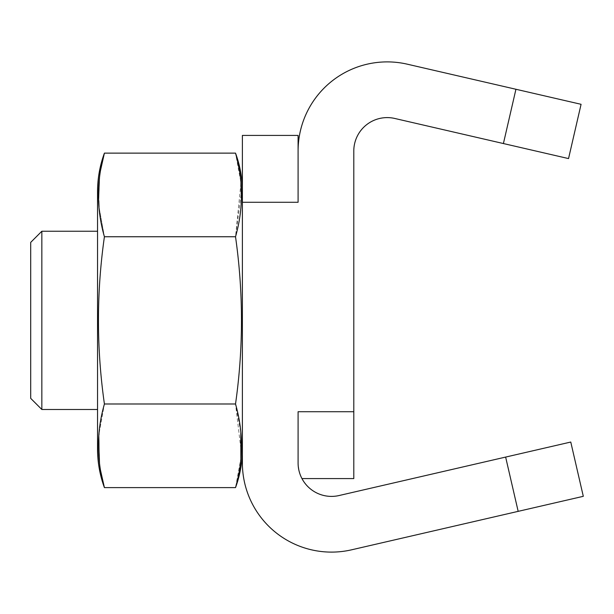 <?xml version="1.0" encoding="UTF-8"?>
<svg xmlns="http://www.w3.org/2000/svg" width="614" height="614" viewBox="0 0 614 614"><rect width="100%" height="100%" fill="white"/><g stroke="black" fill="none" stroke-linecap="round" stroke-linejoin="round"><path stroke-width="0.46" stroke-dasharray="3.07 2.3" d="M298.089 151.021L298.089 202.275L298.089 135.425L242.384 135.425L242.384 202.275L298.089 202.275L298.089 151.021M242.384 462.979L242.384 202.275M339.028 495.544L505.637 457.077L518.17 511.355L351.561 549.822M301.758 478.206L301.95 478.575L301.758 478.206A33.425 33.425 0 0 0 301.95 478.575L353.794 478.575L353.794 411.725L298.089 411.725L298.089 462.979A33.425 33.425 0 0 0 298.258 466.364L298.089 462.979L298.258 466.364M298.711 469.395A33.425 33.425 0 0 0 299.31 471.936L298.711 469.395L299.31 471.936M299.325 471.997A33.425 33.425 0 0 0 299.816 473.594L300.016 474.161M301.075 476.794A33.425 33.425 0 0 0 301.297 477.262L301.075 476.794M353.794 411.725L353.794 151.021A33.425 33.425 0 0 1 394.733 118.456L568.541 158.581L581.074 104.303L407.266 64.178M298.089 411.725L298.089 462.979L298.089 411.725M300.906 476.418L301.505 477.692M518.17 511.355L583.3 496.319L570.767 442.042L505.637 457.077M242.384 449.118L242.384 191.622L242.384 449.118A111.41 111.41 0 0 1 235.523 487.608C243.459 459.74 243.459 431.865 235.523 403.989C243.459 348.245 243.459 292.494 235.523 236.751C243.459 208.875 243.459 181 235.523 153.132A111.41 111.41 0 0 1 242.384 191.622M100.604 167.806L104.411 153.132L235.523 153.132L240.865 182.197L240.465 176.755M240.926 183.325L235.523 236.751C243.459 292.494 243.459 348.245 235.523 403.989L241.156 451.083M239.706 470.493L240.865 458.543L235.523 487.608L104.411 487.608L100.604 472.934M97.549 191.622L97.549 449.118L97.549 191.622A111.41 111.41 0 0 1 104.411 153.132C96.467 181 96.467 208.875 104.411 236.751C96.467 292.494 96.467 348.245 104.411 403.989L99.023 433.768L104.411 403.989C96.467 348.245 96.467 292.494 104.411 236.751L235.523 236.751C243.459 292.494 243.459 348.245 235.523 403.989L240.818 432.302M104.411 487.608C96.467 459.74 96.467 431.865 104.411 403.989C96.467 348.245 96.467 292.494 104.411 236.751L99.023 206.964L104.411 236.751L235.523 236.751L241.21 193.725M99.775 173.716L98.785 200.755L99.79 173.593M99.79 467.162L98.984 434.459L99.775 467.031M97.549 231.24L97.549 409.5M104.411 403.989L235.523 403.989M41.844 231.24L41.844 409.5L41.844 231.24L41.844 409.5L30.7 398.356L30.7 242.384L41.844 231.24M30.7 242.384L30.7 398.356L30.7 242.384M235.523 153.132L240.45 176.586M239.66 470.815L235.523 487.608M104.411 236.751L235.523 236.751M515.937 89.268L503.411 143.546"/><path stroke-width="0.92" d="M339.028 495.544A33.425 33.425 0 0 1 298.089 462.979L298.089 411.725L353.794 411.725L353.794 478.575L301.95 478.575A33.425 33.425 0 0 0 339.028 495.544L570.767 442.042L583.3 496.319L351.561 549.822A89.13 89.13 0 0 1 242.384 462.979L242.384 135.425L298.089 135.425L298.089 202.275L242.384 202.275M298.258 466.364A33.425 33.425 0 0 0 298.711 469.395L298.258 466.364L298.711 469.388M300.008 474.154L299.816 473.594A33.425 33.425 0 0 0 301.075 476.794L300.906 476.418M301.297 477.262A33.425 33.425 0 0 0 301.758 478.206L301.297 477.262M407.266 64.178A89.13 89.13 0 0 0 298.089 151.021A89.13 89.13 0 0 1 407.266 64.178L581.074 104.303L568.541 158.581L503.411 143.546L515.937 89.268M353.794 411.725L353.794 151.021A33.425 33.425 0 0 1 394.733 118.456L503.411 143.546M301.505 477.692L301.758 478.206M351.561 549.822A89.13 89.13 0 0 1 242.384 462.979M241.21 193.725L240.926 183.325M241.156 451.083L240.865 458.543L240.818 432.302M99.023 206.964L98.785 200.755L99.023 206.964M99.79 173.593L100.604 167.806M97.549 409.5L41.844 409.5L97.549 409.5L97.549 449.118A111.41 111.41 0 0 0 104.411 487.608L99.775 467.031M100.604 472.934L99.79 467.162M98.984 434.459L99.023 433.768L98.984 434.459M99.775 173.716L104.411 153.132A111.41 111.41 0 0 0 97.549 191.622L97.549 231.24L41.844 231.24L97.549 231.24M30.7 398.356L30.7 242.384L41.844 231.24L41.844 409.5L30.7 398.356M97.549 191.622L97.549 449.118A111.41 111.41 0 0 0 104.411 487.608L235.523 487.608A111.41 111.41 0 0 0 242.384 449.118M235.523 487.608C243.459 459.74 243.459 431.865 235.523 403.989C243.459 348.245 243.459 292.494 235.523 236.751C243.459 208.875 243.459 181 235.523 153.132A111.41 111.41 0 0 1 242.384 191.622M104.411 487.608C96.467 459.74 96.467 431.865 104.411 403.989C96.467 348.245 96.467 292.494 104.411 236.751C96.467 208.875 96.467 181 104.411 153.132L235.523 153.132M104.411 236.751L235.523 236.751M104.411 403.989L235.523 403.989M518.17 511.355L505.637 457.077"/></g></svg>
